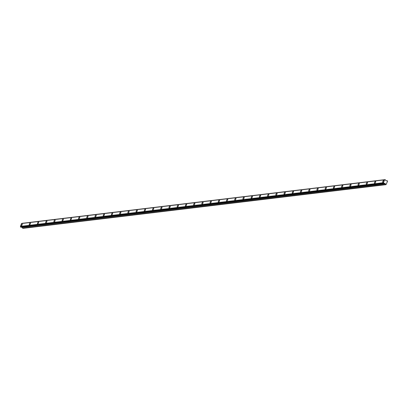 <?xml version="1.0" encoding="UTF-8"?>
<svg xmlns="http://www.w3.org/2000/svg" width="408" height="408" viewBox="0 0 408 408"><rect width="100%" height="100%" fill="white"/><g stroke="black" fill="none" stroke-linecap="round" stroke-linejoin="round"><path stroke-width="0.61" d="M382.944 182.305A1.056 0.444 -61.8 0 0 383.77 181.427A1.056 0.444 -61.8 0 0 383.811 180.423A1.056 0.444 -61.8 0 0 383.683 180.402A1.056 0.444 -61.8 0 0 382.857 181.279A1.056 0.444 -61.8 0 0 382.811 182.284A1.056 0.444 -61.8 0 0 382.944 182.305M21.267 225.848A1.056 0.444 -61.8 0 0 22.093 224.966A1.056 0.444 -61.8 0 0 22.134 223.961A1.056 0.444 -61.8 0 0 22.006 223.941A1.056 0.444 -61.8 0 0 21.18 224.818A1.056 0.444 -61.8 0 0 21.14 225.828A1.056 0.444 -61.8 0 0 21.267 225.848M29.488 224.859A1.056 0.444 -61.8 0 0 30.314 223.977A1.056 0.444 -61.8 0 0 30.355 222.972A1.056 0.444 -61.8 0 0 30.228 222.952A1.056 0.444 -61.8 0 0 29.401 223.829A1.056 0.444 -61.8 0 0 29.356 224.839A1.056 0.444 -61.8 0 0 29.488 224.859M37.709 223.87A1.056 0.444 -61.8 0 0 38.53 222.987A1.056 0.444 -61.8 0 0 38.576 221.983A1.056 0.444 -61.8 0 0 38.444 221.962A1.056 0.444 -61.8 0 0 37.623 222.839A1.056 0.444 -61.8 0 0 37.577 223.849A1.056 0.444 -61.8 0 0 37.709 223.87M45.925 222.88A1.056 0.444 -61.8 0 0 46.752 221.998A1.056 0.444 -61.8 0 0 46.798 220.993A1.056 0.444 -61.8 0 0 46.665 220.973A1.056 0.444 -61.8 0 0 45.839 221.85A1.056 0.444 -61.8 0 0 45.798 222.86A1.056 0.444 -61.8 0 0 45.925 222.88M54.147 221.891A1.056 0.444 -61.8 0 0 54.973 221.009A1.056 0.444 -61.8 0 0 55.014 220.004A1.056 0.444 -61.8 0 0 54.886 219.983A1.056 0.444 -61.8 0 0 54.06 220.861A1.056 0.444 -61.8 0 0 54.019 221.865A1.056 0.444 -61.8 0 0 54.147 221.891M62.368 220.901A1.056 0.444 -61.8 0 0 63.194 220.019A1.056 0.444 -61.8 0 0 63.235 219.014A1.056 0.444 -61.8 0 0 63.107 218.994A1.056 0.444 -61.8 0 0 62.281 219.871A1.056 0.444 -61.8 0 0 62.235 220.876A1.056 0.444 -61.8 0 0 62.368 220.901M70.589 219.912A1.056 0.444 -61.8 0 0 71.41 219.03A1.056 0.444 -61.8 0 0 71.456 218.025A1.056 0.444 -61.8 0 0 71.323 218.005A1.056 0.444 -61.8 0 0 70.502 218.882A1.056 0.444 -61.8 0 0 70.457 219.886A1.056 0.444 -61.8 0 0 70.589 219.912M78.805 218.923A1.056 0.444 -61.8 0 0 79.631 218.04A1.056 0.444 -61.8 0 0 79.677 217.036A1.056 0.444 -61.8 0 0 79.545 217.015A1.056 0.444 -61.8 0 0 78.718 217.892A1.056 0.444 -61.8 0 0 78.678 218.897A1.056 0.444 -61.8 0 0 78.805 218.923M87.026 217.928A1.056 0.444 -61.8 0 0 87.853 217.051A1.056 0.444 -61.8 0 0 87.893 216.046A1.056 0.444 -61.8 0 0 87.766 216.026A1.056 0.444 -61.8 0 0 86.94 216.903A1.056 0.444 -61.8 0 0 86.899 217.908A1.056 0.444 -61.8 0 0 87.026 217.928M95.248 216.939A1.056 0.444 -61.8 0 0 96.074 216.061A1.056 0.444 -61.8 0 0 96.115 215.057A1.056 0.444 -61.8 0 0 95.987 215.036A1.056 0.444 -61.8 0 0 95.161 215.914A1.056 0.444 -61.8 0 0 95.115 216.918A1.056 0.444 -61.8 0 0 95.248 216.939M103.469 215.949A1.056 0.444 -61.8 0 0 104.29 215.072A1.056 0.444 -61.8 0 0 104.336 214.067A1.056 0.444 -61.8 0 0 104.203 214.047A1.056 0.444 -61.8 0 0 103.382 214.924A1.056 0.444 -61.8 0 0 103.336 215.929A1.056 0.444 -61.8 0 0 103.469 215.949M111.685 214.96A1.056 0.444 -61.8 0 0 112.511 214.083A1.056 0.444 -61.8 0 0 112.557 213.078A1.056 0.444 -61.8 0 0 112.424 213.058A1.056 0.444 -61.8 0 0 111.598 213.935A1.056 0.444 -61.8 0 0 111.557 214.94A1.056 0.444 -61.8 0 0 111.685 214.96M119.906 213.971A1.056 0.444 -61.8 0 0 120.732 213.093A1.056 0.444 -61.8 0 0 120.773 212.089A1.056 0.444 -61.8 0 0 120.646 212.068A1.056 0.444 -61.8 0 0 119.819 212.945A1.056 0.444 -61.8 0 0 119.779 213.95A1.056 0.444 -61.8 0 0 119.906 213.971M128.127 212.981A1.056 0.444 -61.8 0 0 128.953 212.104A1.056 0.444 -61.8 0 0 128.994 211.099A1.056 0.444 -61.8 0 0 128.867 211.079A1.056 0.444 -61.8 0 0 128.041 211.956A1.056 0.444 -61.8 0 0 127.995 212.961A1.056 0.444 -61.8 0 0 128.127 212.981M136.343 211.992A1.056 0.444 -61.8 0 0 137.17 211.114A1.056 0.444 -61.8 0 0 137.216 210.11A1.056 0.444 -61.8 0 0 137.083 210.089A1.056 0.444 -61.8 0 0 136.262 210.967A1.056 0.444 -61.8 0 0 136.216 211.971A1.056 0.444 -61.8 0 0 136.343 211.992M144.565 211.002A1.056 0.444 -61.8 0 0 145.391 210.125A1.056 0.444 -61.8 0 0 145.437 209.12A1.056 0.444 -61.8 0 0 145.304 209.1A1.056 0.444 -61.8 0 0 144.478 209.977A1.056 0.444 -61.8 0 0 144.437 210.982A1.056 0.444 -61.8 0 0 144.565 211.002M152.786 210.013A1.056 0.444 -61.8 0 0 153.612 209.136A1.056 0.444 -61.8 0 0 153.653 208.131A1.056 0.444 -61.8 0 0 153.525 208.111A1.056 0.444 -61.8 0 0 152.699 208.988A1.056 0.444 -61.8 0 0 152.658 209.993A1.056 0.444 -61.8 0 0 152.786 210.013M161.007 209.024A1.056 0.444 -61.8 0 0 161.833 208.146A1.056 0.444 -61.8 0 0 161.874 207.142A1.056 0.444 -61.8 0 0 161.746 207.121A1.056 0.444 -61.8 0 0 160.92 207.998A1.056 0.444 -61.8 0 0 160.874 209.003A1.056 0.444 -61.8 0 0 161.007 209.024M169.223 208.034A1.056 0.444 -61.8 0 0 170.049 207.157A1.056 0.444 -61.8 0 0 170.095 206.152A1.056 0.444 -61.8 0 0 169.963 206.132A1.056 0.444 -61.8 0 0 169.136 207.009A1.056 0.444 -61.8 0 0 169.096 208.014A1.056 0.444 -61.8 0 0 169.223 208.034M177.444 207.045A1.056 0.444 -61.8 0 0 178.27 206.167A1.056 0.444 -61.8 0 0 178.316 205.163A1.056 0.444 -61.8 0 0 178.184 205.142A1.056 0.444 -61.8 0 0 177.358 206.02A1.056 0.444 -61.8 0 0 177.317 207.024A1.056 0.444 -61.8 0 0 177.444 207.045M185.666 206.055A1.056 0.444 -61.8 0 0 186.492 205.178A1.056 0.444 -61.8 0 0 186.532 204.173A1.056 0.444 -61.8 0 0 186.405 204.153A1.056 0.444 -61.8 0 0 185.579 205.03A1.056 0.444 -61.8 0 0 185.538 206.035A1.056 0.444 -61.8 0 0 185.666 206.055M193.887 205.066A1.056 0.444 -61.8 0 0 194.713 204.189A1.056 0.444 -61.8 0 0 194.754 203.184A1.056 0.444 -61.8 0 0 194.626 203.164A1.056 0.444 -61.8 0 0 193.8 204.041A1.056 0.444 -61.8 0 0 193.754 205.046A1.056 0.444 -61.8 0 0 193.887 205.066M202.103 204.076A1.056 0.444 -61.8 0 0 202.929 203.199A1.056 0.444 -61.8 0 0 202.975 202.195A1.056 0.444 -61.8 0 0 202.842 202.169A1.056 0.444 -61.8 0 0 202.016 203.051A1.056 0.444 -61.8 0 0 201.975 204.056A1.056 0.444 -61.8 0 0 202.103 204.076M210.324 203.087A1.056 0.444 -61.8 0 0 211.15 202.21A1.056 0.444 -61.8 0 0 211.191 201.205A1.056 0.444 -61.8 0 0 211.064 201.18A1.056 0.444 -61.8 0 0 210.237 202.062A1.056 0.444 -61.8 0 0 210.196 203.067A1.056 0.444 -61.8 0 0 210.324 203.087M218.545 202.098A1.056 0.444 -61.8 0 0 219.371 201.221A1.056 0.444 -61.8 0 0 219.412 200.216A1.056 0.444 -61.8 0 0 219.285 200.19A1.056 0.444 -61.8 0 0 218.459 201.073A1.056 0.444 -61.8 0 0 218.418 202.077A1.056 0.444 -61.8 0 0 218.545 202.098M226.766 201.108A1.056 0.444 -61.8 0 0 227.593 200.231A1.056 0.444 -61.8 0 0 227.633 199.226A1.056 0.444 -61.8 0 0 227.506 199.201A1.056 0.444 -61.8 0 0 226.68 200.083A1.056 0.444 -61.8 0 0 226.634 201.088A1.056 0.444 -61.8 0 0 226.766 201.108M234.983 200.119A1.056 0.444 -61.8 0 0 235.809 199.242A1.056 0.444 -61.8 0 0 235.855 198.232A1.056 0.444 -61.8 0 0 235.722 198.212A1.056 0.444 -61.8 0 0 234.896 199.094A1.056 0.444 -61.8 0 0 234.855 200.099A1.056 0.444 -61.8 0 0 234.983 200.119M243.204 199.13A1.056 0.444 -61.8 0 0 244.03 198.252A1.056 0.444 -61.8 0 0 244.071 197.243A1.056 0.444 -61.8 0 0 243.943 197.222A1.056 0.444 -61.8 0 0 243.117 198.104A1.056 0.444 -61.8 0 0 243.076 199.109A1.056 0.444 -61.8 0 0 243.204 199.13M251.425 198.14A1.056 0.444 -61.8 0 0 252.251 197.263A1.056 0.444 -61.8 0 0 252.292 196.253A1.056 0.444 -61.8 0 0 252.164 196.233A1.056 0.444 -61.8 0 0 251.338 197.115A1.056 0.444 -61.8 0 0 251.297 198.12A1.056 0.444 -61.8 0 0 251.425 198.14M259.646 197.151A1.056 0.444 -61.8 0 0 260.472 196.274A1.056 0.444 -61.8 0 0 260.513 195.264A1.056 0.444 -61.8 0 0 260.386 195.243A1.056 0.444 -61.8 0 0 259.559 196.126A1.056 0.444 -61.8 0 0 259.514 197.13A1.056 0.444 -61.8 0 0 259.646 197.151M267.862 196.161A1.056 0.444 -61.8 0 0 268.688 195.284A1.056 0.444 -61.8 0 0 268.734 194.274A1.056 0.444 -61.8 0 0 268.602 194.254A1.056 0.444 -61.8 0 0 267.775 195.131A1.056 0.444 -61.8 0 0 267.735 196.141A1.056 0.444 -61.8 0 0 267.862 196.161M276.083 195.172A1.056 0.444 -61.8 0 0 276.91 194.29A1.056 0.444 -61.8 0 0 276.95 193.285A1.056 0.444 -61.8 0 0 276.823 193.264A1.056 0.444 -61.8 0 0 275.997 194.142A1.056 0.444 -61.8 0 0 275.956 195.151A1.056 0.444 -61.8 0 0 276.083 195.172M284.305 194.183A1.056 0.444 -61.8 0 0 285.131 193.3A1.056 0.444 -61.8 0 0 285.172 192.296A1.056 0.444 -61.8 0 0 285.044 192.275A1.056 0.444 -61.8 0 0 284.218 193.152A1.056 0.444 -61.8 0 0 284.177 194.162A1.056 0.444 -61.8 0 0 284.305 194.183M292.526 193.193A1.056 0.444 -61.8 0 0 293.352 192.311A1.056 0.444 -61.8 0 0 293.393 191.306A1.056 0.444 -61.8 0 0 293.265 191.286A1.056 0.444 -61.8 0 0 292.439 192.163A1.056 0.444 -61.8 0 0 292.393 193.173A1.056 0.444 -61.8 0 0 292.526 193.193M300.742 192.204A1.056 0.444 -61.8 0 0 301.568 191.321A1.056 0.444 -61.8 0 0 301.614 190.317A1.056 0.444 -61.8 0 0 301.481 190.296A1.056 0.444 -61.8 0 0 300.655 191.174A1.056 0.444 -61.8 0 0 300.614 192.183A1.056 0.444 -61.8 0 0 300.742 192.204M308.963 191.214A1.056 0.444 -61.8 0 0 309.789 190.332A1.056 0.444 -61.8 0 0 309.83 189.327A1.056 0.444 -61.8 0 0 309.703 189.307A1.056 0.444 -61.8 0 0 308.876 190.184A1.056 0.444 -61.8 0 0 308.836 191.189A1.056 0.444 -61.8 0 0 308.963 191.214M317.184 190.225A1.056 0.444 -61.8 0 0 318.01 189.343A1.056 0.444 -61.8 0 0 318.051 188.338A1.056 0.444 -61.8 0 0 317.924 188.317A1.056 0.444 -61.8 0 0 317.098 189.195A1.056 0.444 -61.8 0 0 317.052 190.199A1.056 0.444 -61.8 0 0 317.184 190.225M325.405 189.236A1.056 0.444 -61.8 0 0 326.232 188.353A1.056 0.444 -61.8 0 0 326.272 187.349A1.056 0.444 -61.8 0 0 326.145 187.328A1.056 0.444 -61.8 0 0 325.319 188.205A1.056 0.444 -61.8 0 0 325.273 189.21A1.056 0.444 -61.8 0 0 325.405 189.236M333.622 188.246A1.056 0.444 -61.8 0 0 334.448 187.364A1.056 0.444 -61.8 0 0 334.494 186.359A1.056 0.444 -61.8 0 0 334.361 186.339A1.056 0.444 -61.8 0 0 333.535 187.216A1.056 0.444 -61.8 0 0 333.494 188.221A1.056 0.444 -61.8 0 0 333.622 188.246M341.843 187.252A1.056 0.444 -61.8 0 0 342.669 186.374A1.056 0.444 -61.8 0 0 342.71 185.37A1.056 0.444 -61.8 0 0 342.582 185.349A1.056 0.444 -61.8 0 0 341.756 186.226A1.056 0.444 -61.8 0 0 341.715 187.231A1.056 0.444 -61.8 0 0 341.843 187.252M350.064 186.262A1.056 0.444 -61.8 0 0 350.89 185.385A1.056 0.444 -61.8 0 0 350.931 184.38A1.056 0.444 -61.8 0 0 350.804 184.36A1.056 0.444 -61.8 0 0 349.977 185.237A1.056 0.444 -61.8 0 0 349.931 186.242A1.056 0.444 -61.8 0 0 350.064 186.262M358.285 185.273A1.056 0.444 -61.8 0 0 359.106 184.396A1.056 0.444 -61.8 0 0 359.152 183.391A1.056 0.444 -61.8 0 0 359.025 183.371A1.056 0.444 -61.8 0 0 358.199 184.248A1.056 0.444 -61.8 0 0 358.153 185.252A1.056 0.444 -61.8 0 0 358.285 185.273M366.501 184.283A1.056 0.444 -61.8 0 0 367.327 183.406A1.056 0.444 -61.8 0 0 367.373 182.401A1.056 0.444 -61.8 0 0 367.241 182.381A1.056 0.444 -61.8 0 0 366.415 183.258A1.056 0.444 -61.8 0 0 366.374 184.263A1.056 0.444 -61.8 0 0 366.501 184.283M374.723 183.294A1.056 0.444 -61.8 0 0 375.549 182.417A1.056 0.444 -61.8 0 0 375.59 181.412A1.056 0.444 -61.8 0 0 375.462 181.392A1.056 0.444 -61.8 0 0 374.636 182.269A1.056 0.444 -61.8 0 0 374.595 183.274A1.056 0.444 -61.8 0 0 374.723 183.294M383.495 182.784L20.415 226.445L383.495 182.784A0.403 0.352 83.1 0 1 383.653 183.243L20.604 226.95L383.653 183.243M386.029 184.661L22.986 228.368L22.567 228.143L385.611 184.436L386.029 184.661L387.6 181.121L387.09 180.627L386.422 180.871L385.626 180.361A0.403 0.352 83.1 0 1 385.448 179.892L385.086 179.632L21.991 223.375L385.086 179.632M20.415 226.445L21.542 223.538L384.637 179.831A0.403 0.352 83.1 0 0 385.04 179.673M384.591 179.831L383.464 182.738M383.668 183.325L20.619 227.032M385.611 184.436L385.3 183.656L384.479 183.309A0.403 0.352 83.1 0 0 384.066 183.462L20.966 227.21M385.57 184.391L22.567 228.143M22.527 228.092L21.782 227.108M20.604 226.95A0.403 0.352 83.1 0 0 20.446 226.491M384.606 179.826L21.542 223.538M385.075 179.637L22.042 223.339M21.502 223.553L384.55 179.846M383.444 182.692L20.4 226.399M383.76 183.442L20.711 227.149M20.818 227.205L383.867 183.503M385.3 183.656L22.256 227.363M22.292 227.409L385.341 183.707M384.515 183.314L384.147 183.36"/></g></svg>
